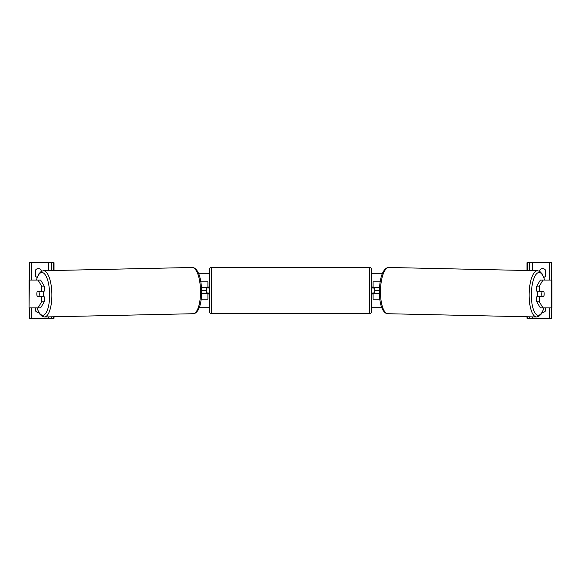 <?xml version="1.0" encoding="UTF-8"?>
<svg xmlns="http://www.w3.org/2000/svg" width="581" height="581" viewBox="0 0 581 581"><rect width="100%" height="100%" fill="white"/><g stroke="black" fill="none" stroke-linecap="round" stroke-linejoin="round"><path stroke-width="0.87" d="M201.222 299.193L207.904 299.193L207.904 293.282L201.658 293.282M206.168 287.718L208.252 288.067L208.252 287.021L209.647 287.021M206.168 288.067L206.168 293.282M207.904 288.067L207.904 281.807L200.866 281.807M201.542 287.718L207.904 287.718M35.594 307.886L35.594 311.017A3.479 3.479 0 0 0 38.666 312.396M54.018 316.761L54.018 318.323L29.675 318.323L29.675 307.886M54.018 270.499L54.018 262.677L29.675 262.677L29.675 280.064M37.104 277.391A3.479 3.479 0 0 1 35.594 276.244L35.594 269.983A3.479 3.479 0 0 1 41.157 269.983L41.157 271.429M51.586 318.323L51.586 316.812M51.586 270.55L51.586 262.677M211.382 267.376A1.736 1.736 0 0 0 209.647 269.112L209.647 311.888A1.736 1.736 0 0 0 211.382 313.624L369.618 313.624A1.736 1.736 0 0 0 371.353 311.888L371.353 269.112A1.736 1.736 0 0 0 369.618 267.376L211.382 267.376L211.382 313.624M206.168 292.933L208.252 292.933L208.252 293.979L209.647 293.979M371.353 287.021L372.748 287.021L372.748 288.067L374.832 288.067L374.832 292.933L372.748 292.933L372.748 293.979L371.353 293.979M39.791 296.39A3.479 1.191 -90 0 0 39.936 296.76M37.002 292.243A3.479 1.191 -90 0 0 36.843 293.979A3.479 1.191 -90 0 0 37.322 296.76L41.6 296.76L41.6 301.866L44.214 301.866L44.214 296.76L41.6 296.76M38.034 280.064L40.648 280.064L44.214 286.092L41.6 286.092L38.034 280.064L29.05 280.064L29.05 307.886L29.384 280.064M41.6 286.092L41.6 291.197L44.214 291.197L44.214 286.092M44.214 301.866L40.648 307.886L29.384 307.886M41.6 291.197L37.322 291.197A3.479 1.191 -90 0 0 37.184 291.546L37.169 291.546A3.479 1.191 88.8 0 0 36.879 293.979A3.479 1.191 88.8 0 0 37.264 296.412L38.963 296.412A3.479 1.191 88.8 0 0 39.254 293.979A3.479 1.191 88.8 0 0 38.869 291.546L37.169 291.546M38.034 307.886L41.6 301.866M43.016 291.197A3.479 1.191 88.8 0 1 43.502 293.884A3.479 1.191 88.8 0 1 43.038 296.76M41.745 296.76A3.479 1.191 88.8 0 0 41.905 296.346L38.963 296.412M40.38 296.76A3.479 1.191 88.8 0 1 40.22 296.383M41.701 291.197A3.479 1.191 88.8 0 1 41.81 291.48L39.82 291.488M38.869 291.546L41.81 291.48M539.4 291.197L539.4 286.092L542.966 280.064L540.352 280.064L536.786 286.092L536.786 291.197L543.678 291.197A3.479 1.191 -90 0 1 543.816 291.546L543.831 291.546A3.479 1.191 91.2 0 1 544.121 293.979A3.479 1.191 91.2 0 1 543.736 296.412L542.037 296.412A3.479 1.191 91.2 0 1 541.746 293.979A3.479 1.191 91.2 0 1 542.131 291.546L540.889 291.48A3.479 1.191 91.2 0 0 540.788 291.197M543.998 292.243A3.479 1.191 -90 0 1 544.157 293.979A3.479 1.191 -90 0 1 543.678 296.76L539.4 296.76L539.4 301.866L536.786 301.866L540.352 307.886L551.95 307.886L551.95 280.064L542.966 280.064M536.786 301.866L536.786 296.76L539.4 296.76M541.209 296.39A3.479 1.191 -90 0 1 541.064 296.76M536.786 286.092L539.4 286.092M542.966 307.886L539.4 301.866M537.984 291.197A3.479 1.191 91.2 0 0 537.498 293.884A3.479 1.191 91.2 0 0 537.962 296.76M542.131 291.546L543.831 291.546M542.037 296.412L539.095 296.346A3.479 1.191 91.2 0 0 539.255 296.76M540.62 296.76A3.479 1.191 91.2 0 0 540.78 296.383M539.843 271.429L539.843 269.983A3.479 3.479 0 0 1 545.406 269.983L545.406 276.244A3.479 3.479 0 0 1 543.896 277.391M545.406 307.886L545.406 311.017A3.479 3.479 0 0 1 542.334 312.396M526.982 316.761L526.982 318.323L551.325 318.323L551.325 307.886M526.982 270.499L526.982 262.677L551.325 262.677L551.325 280.064M529.414 318.323L529.414 316.812M529.414 270.55L529.414 262.677M379.778 299.193L373.096 299.193L373.096 293.282L379.342 293.282M373.096 288.067L373.096 281.807L380.134 281.807M379.458 287.718L373.096 287.718M379.342 290.5L374.832 290.5M206.168 290.5L201.658 290.5M381.79 307.712L371.353 307.712M209.647 307.712L199.21 307.712M382.516 273.288L371.353 273.288M209.647 273.288L198.484 273.288M48.455 318.323L48.455 316.885M48.455 270.615L48.455 262.677M31.243 318.323L31.243 307.886M31.243 280.064L31.243 262.677M53.154 318.323L53.154 316.783M53.154 270.514L53.154 262.677M369.618 313.624L369.618 267.376M37.061 307.886A21.388 7.313 -91.2 0 0 45.26 313.922A21.388 7.313 -91.2 0 0 49.632 293.884A21.388 7.313 -91.2 0 0 44.447 273.811A21.388 7.313 -91.2 0 0 36.465 280.064M51.862 293.848A23.124 7.909 88.8 0 1 44.454 316.972L193.11 313.725A23.124 7.909 -91.2 0 0 200.518 290.609A23.124 7.909 -91.2 0 0 192.1 267.485L43.444 270.731A23.124 7.909 88.8 0 1 51.862 293.848M551.616 307.886L551.616 280.064M543.939 307.886A21.388 7.313 -88.8 0 1 535.74 313.922A21.388 7.313 -88.8 0 1 531.368 293.884A21.388 7.313 -88.8 0 1 536.553 273.811A21.388 7.313 -88.8 0 1 544.535 280.064M537.556 270.731A23.124 7.909 91.2 0 0 529.138 293.848A23.124 7.909 91.2 0 0 536.546 316.972L387.89 313.725A23.124 7.909 -88.8 0 1 380.482 290.609A23.124 7.909 -88.8 0 1 388.9 267.485L537.556 270.731L539.785 271.392L542.334 274.065L544.709 280.064M549.757 318.323L549.757 307.886M549.757 280.064L549.757 262.677M532.545 318.323L532.545 316.885M532.545 270.615L532.545 262.677M527.846 318.323L527.846 316.783M527.846 270.514L527.846 262.677M36.879 307.886L39.544 313.856L42.202 316.405L44.454 316.972M192.1 267.485C193.604 267.282 195.245 268.32 197.017 270.601C199.653 274.283 201.208 280.935 201.658 290.573C201.614 299.89 200.358 306.499 197.889 310.392C196.218 312.752 194.628 313.871 193.11 313.725M36.291 280.064L38.666 274.065L41.215 271.392L43.444 270.731M387.89 313.725C386.372 313.871 384.782 312.752 383.111 310.392C380.642 306.499 379.386 299.89 379.342 290.573C379.792 280.935 381.347 274.283 383.983 270.601C385.755 268.32 387.396 267.282 388.9 267.485M544.121 307.886L541.456 313.856L538.798 316.405L536.546 316.972"/></g></svg>
